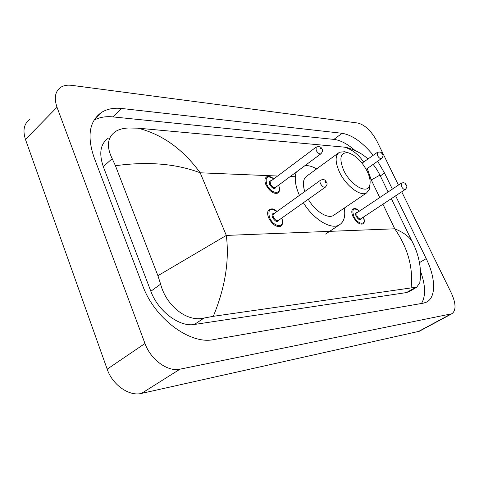 <?xml version="1.0" encoding="UTF-8"?>
<svg xmlns="http://www.w3.org/2000/svg" width="479" height="479" viewBox="0 0 479 479"><rect width="100%" height="100%" fill="white"/><g stroke="black" fill="none" stroke-linecap="round" stroke-linejoin="round"><path stroke-width="0.72" d="M419.317 331.27L141.497 393.415C129.264 396.588 112.469 384.948 107.182 369.177L25.459 139.419C22.579 130.414 23.956 123.81 29.59 119.612M401.719 191.792L451.386 293.172C456.068 303.644 456.224 310.506 451.847 313.757L179.996 369.171C167.866 372.099 150.711 359.753 144.975 343.497L57.013 107.254C53.899 98.033 55.115 91.405 60.647 87.376C63.635 85.466 67.341 84.795 71.772 85.358L357.867 123.043C364.998 124.929 371.351 130.971 376.925 141.173L398.426 185.074M373.237 155.268C362.579 142.323 352.197 134.994 342.102 133.288L121.768 108.493C113.918 107.619 107.182 108.919 101.572 112.391C89.369 121.007 86.849 135.97 94.01 157.28L142.67 285.568C154.489 318.559 190.175 344.832 213.586 339.617L423.304 303.165L426.388 302.177C436.327 297.537 435.746 277.838 426.202 258.636L395.624 195.821M392.361 189.127L384.529 173.045L377.656 161.243M421.49 303.482C425.945 295.956 425.58 285.095 420.394 270.91M354.993 150.454C347.449 143.886 340.425 140.197 333.923 139.389L112.9 116.894C105.715 116.175 99.428 117.265 94.04 120.163M108.254 138.215C100.404 143.796 98.752 153.274 103.302 166.656L150.843 291.268C158.076 311.272 179.541 327.295 194.384 324.469L406.491 292.567L409.395 291.483M137.946 128.174C162.243 134.306 182.99 149.173 200.186 172.787C176.074 163.668 147.825 161.309 115.433 165.716L112.182 158.633C106.26 146.394 107.344 137.365 115.433 131.551C118.918 129.378 123.307 128.192 128.612 127.989L137.946 128.174L345.982 147.292C355.155 149.867 362.471 153.777 367.938 159.016M420.46 273.593L419.82 282.736L416.634 287.316L411.102 287.921C413.347 267.665 407.892 247.954 394.744 228.794C402.582 231.968 408.234 235.913 411.701 240.65L414.838 247.14M115.433 165.716L157.92 275.712L226.322 235.417C229.483 260.72 225.136 287.681 213.293 316.32L411.102 287.921M213.293 316.32L204.048 318.044C186.936 322.457 166.069 305.602 160.627 284.131L157.92 275.712M380.176 175.613L379.931 175.11L371.267 179.942L367.273 168.506M363.651 162.052C358.412 154.298 351.861 149.292 344 147.017M367.231 171.386C369.866 177.014 370.704 181.637 369.746 185.253C367.615 194.953 350.353 185.259 343.587 170.075C338.863 158.046 340.395 152.28 348.167 152.765C355.544 155.118 361.896 161.327 367.231 171.386M369.938 184.499L369.507 189.103L366.531 192.971C360.334 196.857 345.473 185.439 339.288 171.686C335.013 161.74 335.072 155.244 339.473 152.208L344.694 151.729L346.712 152.334M308.272 199.27C314.984 211.095 327.51 219.071 333.324 215.538L334.414 214.796M344.323 208.066C345.64 216.508 343.916 222.16 339.15 225.004C330.953 229.938 313.47 219.37 303.381 202.737M299.429 195.378L299.345 195.198C295.22 185.672 294.214 177.948 296.333 172.021M338.276 153.088L307.117 175.859C303.165 178.386 302.375 183.619 304.752 191.558M305.033 165.572C308.536 165.381 312.422 166.476 316.697 168.859M277.628 176.027L200.186 172.787L226.322 235.417L394.744 228.794L382.931 204.21M369.974 179.888L371.267 179.942L379.733 197.564M295.309 176.763L290.22 176.553M450.727 314.134L417.796 331.863M57.013 107.254L25.459 139.419M144.975 343.497L107.182 369.177M179.996 369.171L141.497 393.415M419.472 262.636L426.202 258.636M112.9 116.894L121.768 108.493M333.923 139.389L342.102 133.288M380.326 175.925L384.529 173.045M103.302 166.656L112.182 158.633M406.491 292.567L415.03 287.651M194.384 324.469L204.048 318.044M150.843 291.268L160.627 284.131M281.371 225.753L280.622 226.322C276.305 227.363 272.329 224.573 268.695 217.945C267.048 213.754 267.312 210.916 269.479 209.425C271.419 208.82 272.593 208.718 273 209.119C274.467 209.796 273.683 208.862 277.107 211.419M277.006 211.49C270.084 207.515 267.611 209.557 269.581 217.61C273.832 227.95 285.933 228.232 281.724 218.101M279.006 220.029C277.527 222.657 275.389 221.831 272.587 217.556C271.605 214.694 272.174 213.317 274.299 213.436M320.373 180.338L273.778 213.808C272.91 214.406 272.808 215.544 273.473 217.221C274.922 219.873 276.515 220.987 278.239 220.568L278.485 220.4M320.469 183.601C319.738 181.876 319.786 180.733 320.607 180.17C325.319 178.356 325.564 181.415 326.486 182.098C327.564 183.487 327.157 185.187 325.277 187.211C323.618 187.546 322.014 186.343 320.469 183.601M325.864 181.912L324.978 181.409L325.528 182.439L325.93 182.385L325.864 181.912M325.522 187.032L278.527 220.364M363.274 217.197C364.537 220.633 364.363 222.897 362.747 223.986C359.436 224.681 356.178 222.184 352.981 216.496C351.346 212.646 351.4 210.113 353.143 208.88C355.262 208.73 354.394 207.221 359.525 211.071M359.454 211.119C353.544 207.191 351.646 208.886 353.753 216.197C357.675 225.04 367.01 225.741 363.447 217.083M361.274 218.52C360.208 220.615 358.484 219.831 356.095 216.155C355.101 213.526 355.502 212.329 357.286 212.562M401.073 183.307L356.921 212.808L356.861 215.861C358.142 218.137 359.442 219.131 360.765 218.855L360.903 218.765M401.306 186.277L401.204 183.218C405.378 181.661 405.635 184.547 406.3 184.912C407.294 186.229 406.934 187.75 405.228 189.474C403.959 189.69 402.653 188.624 401.306 186.277M405.893 184.792L405.258 184.768L405.893 184.792M405.36 189.385L360.938 218.741M278.461 192.576L277.73 193.151C273.515 194.139 269.593 191.366 265.959 184.834C264.402 180.942 264.612 178.308 266.587 176.931C267.773 175.637 270.222 176.26 273.922 178.811M273.832 178.877C267.234 175.104 264.899 176.985 266.821 184.511C271.03 194.612 282.969 195.121 278.544 185.211M276.018 187.085C274.641 189.642 272.551 188.81 269.749 184.595C268.815 181.93 269.336 180.649 271.312 180.769M315.96 147.263L270.857 181.11L270.611 184.277C272.066 186.888 273.635 187.996 275.317 187.6L275.557 187.427M321.086 153.669L320.846 153.849C319.224 154.16 317.643 152.963 316.098 150.262L316.194 147.089C319.14 146.155 321.056 146.76 321.948 148.915C322.99 150.202 322.618 151.843 320.846 153.849L275.599 187.397M320.541 148.628L321.349 148.694L320.541 148.628M381.577 158.495L381.422 158.603C380.098 158.824 378.745 157.735 377.356 155.334L377.284 152.406C379.925 151.615 381.649 152.166 382.452 154.064C383.428 155.292 383.086 156.807 381.422 158.603L366.148 169.297M381.344 153.843L382.008 153.897L381.344 153.843M451.847 313.757L418.963 331.462M94.914 118.81L101.572 112.391M408.713 291.873L416.634 287.316M373.099 164.429C375.225 166.854 377.5 170.416 379.931 175.11L388.11 191.971M391.343 198.647L411.701 240.65C416.892 250.044 422.478 266.324 419.82 282.736M369.746 185.253L369.507 189.103M366.531 192.971L333.324 215.538M339.15 225.004L325.588 234.063M348.167 152.765L344.694 151.729M280.622 226.322L282.329 224.226C282.161 223.501 283.472 224.651 281.826 218.029M362.747 223.986C363.926 222.466 365.124 223.286 363.519 217.035M277.73 193.151L279.287 191.193C279.131 190.624 280.407 191.325 278.634 185.145M377.129 152.514L362.07 163.165"/></g></svg>

